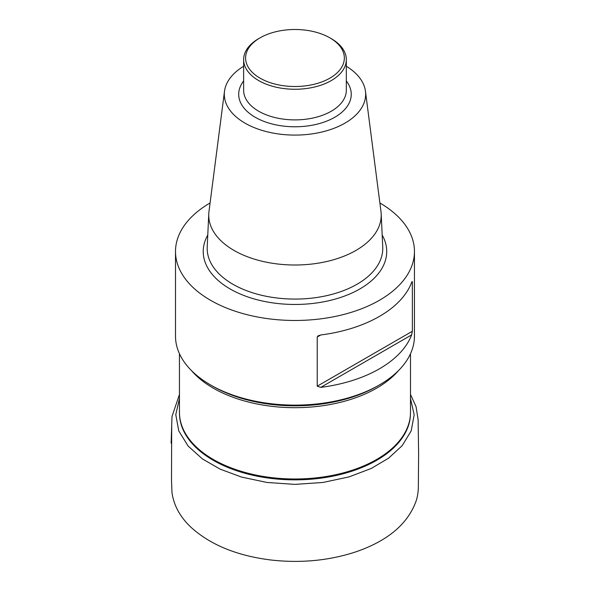 <?xml version="1.0" encoding="UTF-8"?>
<svg xmlns="http://www.w3.org/2000/svg" width="590" height="590" viewBox="0 0 590 590"><rect width="100%" height="100%" fill="white"/><g stroke="black" fill="none" stroke-linecap="round" stroke-linejoin="round"><path stroke-width="0.89" d="M379.872 202.96A119.475 68.978 180 0 1 414.453 251.495L414.453 336.145A119.475 68.978 180 0 1 379.459 384.916A119.475 68.978 180 0 1 210.497 384.916A119.475 68.978 180 0 1 175.503 336.145L175.503 251.495A119.475 68.978 180 0 1 210.084 202.96M379.459 384.916L377.364 386.125A116.51 67.267 180 0 1 212.592 386.125L210.497 384.916M414.453 251.495A119.475 68.978 180 0 1 294.978 320.473A119.475 68.978 180 0 1 175.503 251.495M412.358 331.256L412.358 282.079L411.636 282.492A119.475 68.978 180 0 1 320.746 334.973L317.228 337.001L317.228 386.177L412.358 331.256L411.636 334.899L320.746 387.372A119.475 68.978 0 0 0 411.636 334.899M320.746 387.372L317.228 386.177M317.228 337.001L318.076 335.85L320.746 334.973M411.636 282.492C412.004 281.408 412.248 281.268 412.358 282.079L412.086 281.592M346.323 66.242A70.675 40.799 180 0 1 365.453 91.251L380.978 211.515A86.236 49.789 180 0 1 381.184 213.86A86.236 49.789 180 0 1 294.978 265.006A86.236 49.789 180 0 1 208.772 213.86A86.236 49.789 180 0 1 208.978 211.515L224.502 91.251A70.675 40.799 180 0 1 243.633 66.242M365.453 91.251A70.675 40.799 180 0 1 294.978 135.088A70.675 40.799 180 0 1 224.502 91.251M331.285 38.652L329.884 37.849L331.285 38.652A51.345 29.64 180 0 1 346.323 59.612A51.345 29.64 180 0 1 294.978 89.26A51.345 29.64 180 0 1 243.633 59.612A51.345 29.64 180 0 1 258.671 38.652L260.065 37.849A49.368 28.504 0 0 0 260.065 78.16A49.368 28.504 0 0 0 329.884 78.16A49.368 28.504 0 0 0 329.884 37.849A49.368 28.504 0 0 0 260.065 37.849M213.285 459.455A115.522 66.7 0 0 0 339.184 473.918A115.522 66.7 0 0 0 410.5 412.292L410.389 415.751A115.493 66.677 180 0 1 337.104 475.26A115.493 66.677 180 0 1 213.307 460.325A115.493 66.677 180 0 1 179.566 415.751L179.448 412.292A115.522 66.7 0 0 0 213.285 459.455M398.538 370.542A115.522 66.7 180 0 1 213.285 388.146A115.522 66.7 180 0 1 191.418 370.542M382.18 235.034A91.745 52.967 180 0 1 294.978 304.462A91.745 52.967 180 0 1 207.776 235.034M208.772 213.86L207.208 247.011A87.799 50.688 0 0 0 294.978 299.078A87.799 50.688 0 0 0 382.74 247.011L381.184 213.86M346.323 80.978A56.279 32.494 180 0 1 294.978 126.776A56.279 32.494 180 0 1 243.633 80.978M243.633 59.612L243.633 90.248A51.345 29.64 0 0 0 294.978 119.895A51.345 29.64 0 0 0 346.323 90.248L346.323 59.612M410.5 398.597L414.173 414.8L411.171 430.921L402.151 445.693L388.581 458.179L371.199 468.475L349.015 476.904L322.951 482.465L294.838 484.383L266.982 482.458L241.576 477.089L220.181 469.153L202.481 458.976L188.092 446.033L178.77 430.899L175.783 414.637L179.448 398.604M179.448 353.735L179.448 412.292M410.5 353.735L410.5 412.292M410.5 394.452L416.068 406.68L418.118 419.66L418.612 453.349L418.347 486.809C418.273 491.817 417.565 496.441 416.23 500.681C408.044 523.765 387.932 540.816 355.903 551.834C329.05 560.677 300.561 563.384 270.434 559.947C236.738 555.647 210.261 544.762 191.005 527.29C180.112 517.017 173.777 505.446 171.985 492.562L171.498 480.105L171.712 424.837L171.13 443.223L171.992 416.503L179.448 394.459"/></g></svg>
